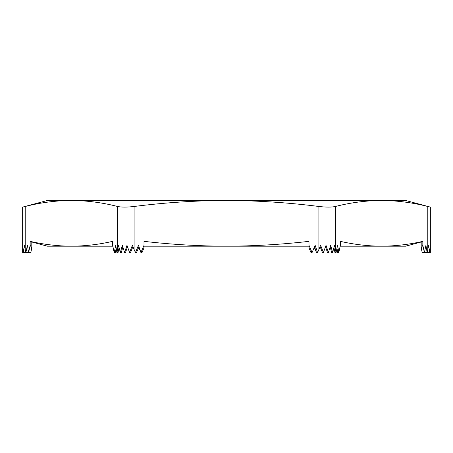 <?xml version="1.0" encoding="UTF-8"?>
<svg xmlns="http://www.w3.org/2000/svg" width="453" height="453" viewBox="0 0 453 453"><rect width="100%" height="100%" fill="white"/><g stroke="black" fill="none" stroke-linecap="round" stroke-linejoin="round"><path stroke-width="0.68" d="M427.422 251.2L427.592 252.536L429.586 252.536L428.589 245.333L427.796 249.45L427.796 206.477C431.188 207.304 431.188 207.304 427.796 206.477C412.4 202.565 396.998 200.56 381.596 200.464L405.594 200.464L430.35 207.1L430.35 252.536L430.163 245.333L429.586 252.536L430.35 252.536M422.842 241.347L422.842 245.333L421.194 247.904L421.194 241.806L422.842 241.347C409.093 244.501 395.344 246.115 381.596 246.189L405.594 246.189L421.194 242.01M25.204 206.477L25.204 249.45L24.411 245.333L23.414 252.536L22.837 245.333L22.65 252.536L22.65 207.1L47.406 200.464L71.404 200.464C86.8 200.56 102.202 202.565 117.599 206.477C121.415 207.304 126.914 207.304 134.099 206.477C164.926 202.565 195.724 200.56 226.5 200.464C257.366 200.583 288.165 202.582 318.901 206.477C326.103 207.304 331.602 207.304 335.401 206.477C350.798 202.565 366.2 200.56 381.596 200.464L71.404 200.464C56.002 200.56 40.6 202.565 25.204 206.477L22.905 207.038M65.317 246.189L112.831 246.189L65.317 246.189M144.009 246.189L226.5 246.189C199.043 246.132 171.545 244.512 144.009 241.347L144.009 245.333L140.928 252.536L138.726 247.383M340.169 246.189L381.596 246.189C367.847 246.115 354.099 244.501 340.35 241.347L340.35 245.333L338.81 252.536L337.712 252.536L336.885 248.669M387.683 200.464L65.317 200.464L387.683 200.464M25.204 249.45L25.861 252.536L27.401 245.333L28.618 252.536L30.158 245.333L30.158 241.347L31.806 241.806L31.806 247.904L30.158 245.333M134.099 206.477L134.099 249.45L132.384 245.333L129.575 252.536L126.982 245.333L124.575 252.536L122.361 245.333L120.334 252.536L118.527 245.333L116.942 252.536L115.73 245.333L114.19 252.536L112.65 245.333L112.65 241.347C98.901 244.501 85.153 246.115 71.404 246.189C57.656 246.115 43.907 244.501 30.158 241.347M31.806 247.904L30.815 252.536L28.618 252.536L28.341 251.239M119.082 247.655L118.04 252.536L116.942 252.536L116.115 248.669M335.401 206.477L335.401 249.45L336.058 252.536L337.598 245.333L338.81 252.536M422.842 245.333L424.382 252.536L425.922 245.333L427.139 252.536L427.796 249.45M308.991 241.806L308.991 245.333L312.072 252.536L315.152 245.333L317.581 252.536L318.901 249.45L318.901 206.477M134.099 249.45L135.419 252.536L138.499 245.333L140.928 252.536L142.027 252.536L144.009 247.904L144.009 245.333M308.991 241.347C281.551 244.495 254.054 246.115 226.5 246.189L308.991 246.189M335.401 249.45L334.473 245.333L332.666 252.536L330.639 245.333L328.425 252.536L326.018 245.333L323.425 252.536L320.616 245.333L318.901 249.45M31.806 242.01L47.406 246.189L112.831 246.189M144.009 241.347L144.009 241.806M135.419 252.536L136.523 252.536L138.986 246.772M120.334 252.536L121.33 252.536L122.848 246.976M124.575 252.536L125.526 252.536L127.463 246.715M130.572 252.536L132.916 246.625L130.572 252.536L129.575 252.536M114.19 252.536L115.288 252.536L116.211 248.21M25.861 252.536L28.063 252.536L28.375 251.087M22.65 252.536L25.408 252.536L25.578 251.2M314.535 246.772L316.477 252.536L314.274 247.383M424.693 251.087L424.937 252.536L424.659 251.239M421.194 247.904L422.185 252.536L424.382 252.536M336.981 248.21L337.712 252.536M333.918 247.655L334.96 252.536L336.058 252.536M308.991 245.333L308.991 247.904L310.973 252.536L312.072 252.536M320.084 246.625L322.428 252.536L323.425 252.536M325.537 246.715L327.474 252.536L328.425 252.536M330.152 246.976L331.67 252.536L332.666 252.536M427.139 252.536L424.937 252.536M317.581 252.536L316.477 252.536M117.599 249.45L117.599 206.477"/></g></svg>
